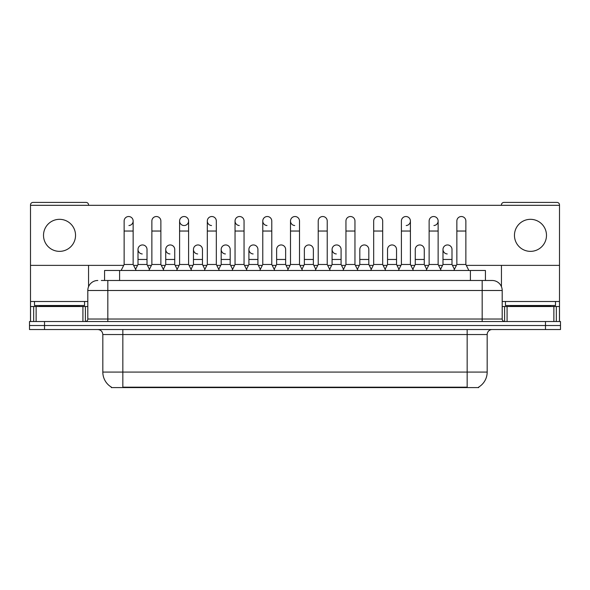<?xml version="1.0" encoding="UTF-8"?>
<svg xmlns="http://www.w3.org/2000/svg" width="590" height="590" viewBox="0 0 590 590"><rect width="100%" height="100%" fill="white"/><g stroke="black" fill="none" stroke-linecap="round" stroke-linejoin="round"><path stroke-width="0.89" d="M104.578 280.486L104.578 270.478L485.423 270.478L485.423 280.486M478.674 387.092L478.674 387.586L111.326 387.586L111.326 387.092M111.473 387.18A17.516 17.516 0 0 1 102.822 372.076L122.838 372.076L122.838 387.18L467.162 387.18L467.162 372.076L487.178 372.076L487.178 334.537A5.008 5.008 0 0 1 492.185 329.53M102.822 372.076L102.822 334.537C102.52 331.499 100.853 329.832 97.815 329.53M478.527 387.18A17.516 17.516 0 0 0 487.178 372.076M44.516 321.528L560.5 321.528L560.5 325.525L29.5 325.525L29.5 329.53L44.516 329.53L44.516 325.525L29.5 325.525L29.5 321.528L44.516 321.528L44.516 325.525L560.5 325.525L560.5 329.53L44.516 329.53M101.546 280.486L492.031 280.486M101.318 280.486L107.823 280.486L107.823 290.494L87.807 290.494L87.807 319.02A2.5 2.5 0 0 1 85.299 321.528M97.815 280.486A10.008 10.008 0 0 0 87.807 290.494M492.185 280.486A10.008 10.008 0 0 1 502.193 290.494L502.193 319.02C502.326 320.532 503.167 321.366 504.701 321.528M121.134 270.478L124.136 264.475L133.148 264.475L136.15 270.478M133.148 264.475L133.148 221.029A4.506 4.506 0 0 0 128.642 216.523A4.506 4.506 0 0 1 128.93 216.537M124.136 264.475L124.136 231.037L133.148 231.037M124.136 231.037L124.136 221.029A4.506 4.506 0 0 1 128.642 216.523M135.575 269.328L138.001 264.475L147.013 264.475L149.44 269.328M147.013 264.475L147.013 249.459A4.506 4.506 0 0 0 142.787 244.961A4.506 4.506 0 0 1 147.013 249.459M138.001 264.475L138.001 259.467L147.013 259.467M138.001 259.467L138.001 249.459A4.506 4.506 0 0 1 142.787 244.961M148.864 270.478L151.866 264.475L160.871 264.475L163.88 270.478M160.871 264.475L160.871 221.029A4.506 4.506 0 0 0 156.372 216.523A4.506 4.506 0 0 1 156.652 216.537M151.866 264.475L151.866 231.037L160.871 231.037M151.866 231.037L151.866 221.029A4.506 4.506 0 0 1 156.372 216.523M176.587 270.478L179.589 264.475L188.601 264.475L191.603 270.478M188.601 264.475L188.601 221.029A4.506 4.506 0 0 0 184.095 216.523A4.506 4.506 0 0 0 179.596 220.889A4.506 4.506 0 0 0 183.815 225.528M179.589 264.475L179.589 231.037L188.601 231.037M179.589 231.037L179.589 221.029A4.506 4.506 0 0 1 184.375 216.537M204.317 270.478L207.319 264.475L216.323 264.475L219.325 270.478M216.323 264.475L216.323 221.029A4.506 4.506 0 0 0 211.825 216.523A4.506 4.506 0 0 0 207.319 220.889A4.506 4.506 0 0 0 211.537 225.528M207.319 264.475L207.319 231.037L216.323 231.037M207.319 231.037L207.319 221.029A4.506 4.506 0 0 1 212.105 216.537M232.04 270.478L235.041 264.475L244.054 264.475L247.055 270.478M244.054 264.475L244.054 221.029A4.506 4.506 0 0 0 239.547 216.523A4.506 4.506 0 0 0 235.049 220.889A4.506 4.506 0 0 0 239.267 225.528M235.041 264.475L235.041 231.037L244.054 231.037M235.041 231.037L235.041 221.029A4.506 4.506 0 0 1 239.828 216.537M163.305 269.328L165.731 264.475L174.736 264.475L177.162 269.328M174.736 264.475L174.736 249.459A4.506 4.506 0 0 0 170.517 244.961A4.506 4.506 0 0 1 174.736 249.459M165.731 264.475L165.731 259.467L174.736 259.467M165.731 259.467L165.731 249.459A4.506 4.506 0 0 1 170.517 244.961M191.027 269.328L193.454 264.475L202.466 264.475L204.892 269.328M202.466 264.475L202.466 249.459A4.506 4.506 0 0 0 198.24 244.961A4.506 4.506 0 0 1 202.466 249.459M193.454 264.475L193.454 259.467L202.466 259.467M193.454 259.467L193.454 249.459A4.506 4.506 0 0 1 198.24 244.961M218.75 269.328L221.184 264.475L230.189 264.475L232.615 269.328M230.189 264.475L230.189 249.459A4.506 4.506 0 0 0 225.97 244.961A4.506 4.506 0 0 1 230.189 249.459M221.184 264.475L221.184 259.467L230.189 259.467M221.184 259.467L221.184 249.459A4.506 4.506 0 0 1 225.97 244.961M84.554 301.505L34.508 301.505L34.508 305.509L84.554 305.509L84.554 301.505L87.807 301.505M79.547 306.512L79.547 306.011A0.502 0.502 0 0 1 80.048 305.509M79.547 306.011L39.508 306.011A0.502 0.502 0 0 0 39.006 305.509M39.508 306.011L39.508 306.512M555.492 301.505L505.446 301.505L505.446 305.509L555.492 305.509L555.492 301.505L559.497 301.505L559.497 321.528L559.497 306.512L556.333 306.512L556.333 321.528M550.492 306.512L550.492 306.011A0.502 0.502 0 0 1 550.994 305.509M550.492 306.011L510.453 306.011A0.502 0.502 0 0 0 509.952 305.509M510.453 306.011L510.453 306.512M82.925 321.528L82.925 306.512L36.13 306.512L36.13 321.528M88.559 205.313L88.559 204.914A2.5 2.5 0 0 0 86.052 202.414L33.003 202.414A2.5 2.5 0 0 0 30.503 204.914L30.503 306.512L36.13 306.512M88.559 265.375L88.559 286.696M82.925 306.512L87.807 306.512M30.503 321.528L30.503 306.512M553.87 321.528L553.87 306.512L507.075 306.512L507.075 321.528M466.314 265.375L559.497 265.375L559.497 204.914A2.5 2.5 0 0 0 556.997 202.414L503.949 202.414A2.5 2.5 0 0 0 501.441 204.914L501.441 205.313M501.441 265.375L501.441 286.696M559.497 265.375L559.497 301.505M502.193 306.512L507.075 306.512M553.87 306.512L556.333 306.512M454.425 269.328L451.999 264.475L442.987 264.475L442.987 249.459A4.506 4.506 0 0 1 447.493 244.953A4.506 4.506 0 0 0 442.994 249.319A4.506 4.506 0 0 0 447.213 253.951M343.52 269.328L341.094 264.475L332.082 264.475L332.082 249.459A4.506 4.506 0 0 1 336.588 244.953A4.506 4.506 0 0 0 332.089 249.319A4.506 4.506 0 0 0 336.307 253.951M260.345 269.328L257.919 264.475L248.906 264.475L248.906 249.459A4.506 4.506 0 0 1 253.412 244.953A4.506 4.506 0 0 0 248.906 249.319A4.506 4.506 0 0 0 253.125 253.951M302.508 270.478L299.506 264.475L290.494 264.475L290.494 221.029A4.506 4.506 0 0 1 295 216.523A4.506 4.506 0 0 0 290.501 220.889A4.506 4.506 0 0 0 294.72 225.528M225.682 244.953A4.506 4.506 0 0 0 221.184 249.319A4.506 4.506 0 0 0 225.402 253.951M197.96 244.953A4.506 4.506 0 0 0 193.454 249.319A4.506 4.506 0 0 0 197.672 253.951M170.23 244.953A4.506 4.506 0 0 0 165.731 249.319A4.506 4.506 0 0 0 169.95 253.951M274.778 270.478L271.776 264.475L262.771 264.475L262.771 221.029A4.506 4.506 0 0 1 267.277 216.523A4.506 4.506 0 0 0 262.771 220.889A4.506 4.506 0 0 0 266.99 225.528M142.507 244.953A4.506 4.506 0 0 0 138.001 249.319A4.506 4.506 0 0 0 142.227 253.951M530.469 219.325A16.018 16.018 0 0 0 514.458 235.344A16.018 16.018 0 0 0 530.469 251.362A16.018 16.018 0 0 0 546.488 235.344A16.018 16.018 0 0 0 530.469 219.325M59.531 219.325A16.018 16.018 0 0 0 43.513 235.344A16.018 16.018 0 0 0 59.531 251.362A16.018 16.018 0 0 0 75.542 235.344A16.018 16.018 0 0 0 59.531 219.325M368.816 249.459L368.816 249.459A4.506 4.506 0 0 0 364.598 244.961A4.506 4.506 0 0 1 368.816 249.459L368.816 264.475L371.25 269.328M406.185 225.528A4.506 4.506 0 0 0 410.411 221.029A4.506 4.506 0 0 0 405.905 216.523A4.506 4.506 0 0 1 406.185 216.537M285.641 249.459L285.641 249.459A4.506 4.506 0 0 0 281.423 244.961A4.506 4.506 0 0 1 285.641 249.459L285.641 264.475L288.068 269.328M30.503 265.375L123.686 265.375M133.598 265.375L137.551 265.375M147.463 265.375L151.416 265.375M161.321 265.375L165.281 265.375M175.186 265.375L179.139 265.375M189.051 265.375L193.004 265.375M202.916 265.375L206.869 265.375M216.773 265.375L220.734 265.375M230.638 265.375L234.591 265.375M244.503 265.375L248.456 265.375M258.368 265.375L262.321 265.375M272.226 265.375L276.179 265.375M286.091 265.375L290.044 265.375M299.956 265.375L303.909 265.375M313.821 265.375L317.774 265.375M327.679 265.375L331.632 265.375M341.544 265.375L345.497 265.375M355.409 265.375L359.362 265.375M369.266 265.375L373.227 265.375M383.131 265.375L387.084 265.375M396.996 265.375L400.949 265.375M410.861 265.375L414.814 265.375M424.719 265.375L428.679 265.375M438.584 265.375L442.537 265.375M452.449 265.375L456.402 265.375M559.497 205.313L30.503 205.313M128.93 225.528A4.506 4.506 0 0 0 133.148 221.029M184.375 225.528A4.506 4.506 0 0 0 188.601 221.029M313.364 249.459L313.364 249.459A4.506 4.506 0 0 0 309.145 244.961A4.506 4.506 0 0 1 313.364 249.459L313.364 264.475L315.798 269.328M433.916 225.528A4.506 4.506 0 0 0 438.134 221.029A4.506 4.506 0 0 0 433.628 216.523A4.506 4.506 0 0 1 433.916 216.537M262.771 264.475L259.77 270.478M271.776 264.475L271.776 221.029A4.506 4.506 0 0 0 267.277 216.523A4.506 4.506 0 0 1 267.558 216.537M290.494 264.475L287.492 270.478M299.506 264.475L299.506 221.029A4.506 4.506 0 0 0 295 216.523A4.506 4.506 0 0 1 295.28 216.537M315.222 270.478L318.224 264.475L327.229 264.475L330.23 270.478M327.229 264.475L327.229 221.029A4.506 4.506 0 0 0 322.723 216.523A4.506 4.506 0 0 1 323.01 216.537M318.224 264.475L318.224 231.037L327.229 231.037M318.224 231.037L318.224 221.029A4.506 4.506 0 0 1 322.723 216.523M248.906 264.475L246.48 269.328M257.919 264.475L257.919 249.459A4.506 4.506 0 0 0 253.693 244.961A4.506 4.506 0 0 1 257.919 249.459M274.203 269.328L276.636 264.475L285.641 264.475M276.636 264.475L276.636 259.467L285.641 259.467M276.636 259.467L276.636 249.459A4.506 4.506 0 0 1 281.423 244.961M301.933 269.328L304.359 264.475L313.364 264.475M304.359 264.475L304.359 259.467L313.364 259.467M304.359 259.467L304.359 249.459A4.506 4.506 0 0 1 309.145 244.961M342.945 270.478L345.947 264.475L354.959 264.475L357.96 270.478M354.959 264.475L354.959 221.029A4.506 4.506 0 0 0 350.453 216.523A4.506 4.506 0 0 1 350.733 216.537M345.947 264.475L345.947 231.037L354.959 231.037M345.947 231.037L345.947 221.029A4.506 4.506 0 0 1 350.453 216.523M370.675 270.478L373.677 264.475L382.681 264.475L385.683 270.478M382.681 264.475L382.681 221.029A4.506 4.506 0 0 0 378.175 216.523A4.506 4.506 0 0 1 378.463 216.537M373.677 264.475L373.677 231.037L382.681 231.037M373.677 231.037L373.677 221.029A4.506 4.506 0 0 1 378.175 216.523M398.398 270.478L401.399 264.475L410.411 264.475L413.413 270.478M410.411 264.475L410.411 221.029M401.399 264.475L401.399 231.037L410.411 231.037M401.399 231.037L401.399 221.029A4.506 4.506 0 0 1 405.905 216.523M426.12 270.478L429.129 264.475L438.134 264.475L441.136 270.478M438.134 264.475L438.134 221.029M429.129 264.475L429.129 231.037L438.134 231.037M429.129 231.037L429.129 221.029A4.506 4.506 0 0 1 433.628 216.523M453.85 270.478L456.852 264.475L465.864 264.475L468.866 270.478M465.864 264.475L465.864 221.029A4.506 4.506 0 0 0 461.358 216.523A4.506 4.506 0 0 1 461.638 216.537M456.852 264.475L456.852 231.037L465.864 231.037M456.852 231.037L456.852 221.029A4.506 4.506 0 0 1 461.358 216.523M332.082 264.475L329.655 269.328M341.094 264.475L341.094 249.459A4.506 4.506 0 0 0 336.875 244.961A4.506 4.506 0 0 1 341.094 249.459M357.385 269.328L359.812 264.475L368.816 264.475M359.812 264.475L359.812 259.467L368.816 259.467M359.812 259.467L359.812 249.459A4.506 4.506 0 0 1 364.598 244.961M385.108 269.328L387.534 264.475L396.546 264.475L398.973 269.328M396.546 264.475L396.546 249.459A4.506 4.506 0 0 0 392.328 244.961A4.506 4.506 0 0 1 396.546 249.459M387.534 264.475L387.534 259.467L396.546 259.467M387.534 259.467L387.534 249.459A4.506 4.506 0 0 1 392.328 244.961M412.838 269.328L415.264 264.475L424.269 264.475L426.695 269.328M424.269 264.475L424.269 249.459A4.506 4.506 0 0 0 420.05 244.961A4.506 4.506 0 0 1 424.269 249.459M415.264 264.475L415.264 259.467L424.269 259.467M415.264 259.467L415.264 249.459A4.506 4.506 0 0 1 420.05 244.961M442.987 264.475L440.56 269.328M451.999 264.475L451.999 249.459A4.506 4.506 0 0 0 447.773 244.961A4.506 4.506 0 0 1 451.999 249.459M465.163 387.586L465.163 387.092M124.837 387.586L124.837 387.092M119.593 280.486L119.593 270.478M470.407 280.486L470.407 270.478M467.162 329.53L467.162 334.537L102.822 334.537M487.178 334.537L467.162 334.537L467.162 372.076L122.838 372.076L122.838 329.53M545.485 329.53L545.485 321.528M107.823 321.528L107.823 319.02L502.193 319.02M87.807 319.02L107.823 319.02L107.823 290.494L482.178 290.494L482.178 321.528M502.193 290.494L482.178 290.494L482.178 280.486M34.508 301.505L30.503 301.505M85.388 306.512L85.388 321.521M30.54 306.512L30.54 321.528M33.667 321.528L33.667 306.512M505.446 301.505L502.193 301.505M559.46 321.528L559.46 306.512M504.612 321.521L504.612 306.512M262.771 231.037L271.776 231.037M290.494 231.037L299.506 231.037M248.906 259.467L257.919 259.467M332.082 259.467L341.094 259.467M442.987 259.467L451.999 259.467"/></g></svg>
